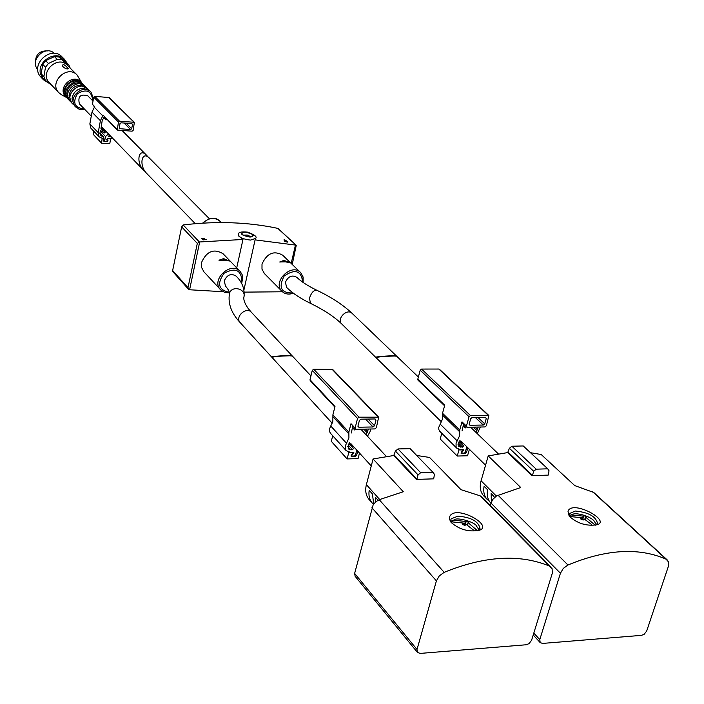 <?xml version="1.0" encoding="UTF-8"?>
<svg xmlns="http://www.w3.org/2000/svg" width="704" height="704" viewBox="0 0 704 704"><rect width="100%" height="100%" fill="white"/><g stroke="black" fill="none" stroke-linecap="round" stroke-linejoin="round"><path stroke-width="1.06" d="M396.229 356.083L396.414 355.942C396.405 355.194 374.651 356.655 375.707 357.324L376.156 357.438M291.94 355.89L292.081 355.749C292.063 354.93 270.67 356.347 271.718 357.095L272.114 357.227M224.778 260.19L229.689 261.034L223.326 258.685L219.006 260.295L224.778 260.19M285.463 261.87L290.145 262.698L283.941 260.383L279.796 261.958L285.463 261.87M203.931 271.832L201.555 267.414L201.555 262.434C206.712 251.178 213.884 248.283 223.071 253.748L239.923 271.198M264.458 273.61L261.985 269.183L262.011 264.062C266.983 253.202 273.882 250.254 282.7 255.2L300.45 272.422M146.766 173.501L146.546 173.281C138.521 165.176 141.874 149.82 149.697 158.409L209.405 218.777M223.062 291.72L189.596 289.766L188.417 289.15L187.986 287.716L197.314 243.382L199.681 241.965L242.968 239.466L236.711 267.872M188.417 289.15L172.779 271.612L172.638 270.521L181.65 226.855L183.436 224.902C216.797 220.95 248.257 222.103 277.807 228.369L296.243 245.353L292.23 264.44M282.48 291.782L244.235 292.125M287.126 241.49L287.918 241.824L287.276 242.167L284.284 241.173L284.099 239.518L284.803 239.65L284.75 241.014L286.396 241.34L285.419 240.398L285.947 240.425L287.021 241.921M201.511 238.313L204.794 238.295L203.5 239.492L206.193 239.554L203.025 239.888L202.602 239.457L204.002 238.225L201.511 238.313M295.698 245.106L255.086 239.87L255.561 238.471L250.51 240.082C243.338 239.29 239.29 237.503 238.374 234.731L238.19 235.602L242.968 239.466M255.086 239.87L243.936 289.916M296.199 245.309L278.062 228.43M285.428 282.278C288.209 276.276 292.019 274.639 296.868 277.367C301.171 281.582 307.824 285.877 316.818 290.259C313.817 289.951 311.37 292.582 309.478 298.144L310.455 303.336C300.353 298.443 292.415 293.137 286.625 287.417L285.428 282.278M225.526 286.123L224.224 280.922C227.11 274.701 231.079 273.09 236.122 276.1C242.167 282.049 244.798 288.878 244.015 296.578M284.451 241.199L284.803 239.65M271.99 357.386L271.964 357.368C274.463 356.558 280.324 356.03 289.555 355.784L292.345 356.022L310.939 375.883M420.174 653.418L526.196 644.758L529.038 643.641L531.59 640.262L552.306 573.214L552.121 568.762L549.507 566.104C519.693 553.81 484.581 555.887 444.189 572.343L439.296 575.854L436.41 580.879L417.014 649.475L417.41 652.379L420.174 653.418M449.803 516.331C455.875 504.231 494.094 525.642 479.442 530.226C468.89 532.259 459.422 529.637 451.053 522.359L449.504 519.218L449.803 516.331M416.328 479.406L433.69 478.843L434.447 474.373L432.978 472.34L410.133 448.659L397.998 448.941L395.419 451.062L393.774 455.506L416.328 479.406L416.891 479.098L394.328 455.206M393.774 455.506L373.085 458.955L403.304 491.744L379.21 499.69L375.769 501.82L373.129 504.918L354.631 573.399L355.142 576.294M550.994 567.09L481.853 497.015L480.225 495.862L460.988 489.667L429.598 457.459L416.698 455.47M373.085 458.955L366.388 484.642C364.962 490.547 365.825 495.458 368.966 499.374L369.371 499.822M375.478 502.075L375.698 497.605L378.057 500.236M368.966 499.374L372.196 503.008C369.433 499.629 368.43 495.396 369.186 490.301L372.434 493.944L373.71 504.046M372.196 503.008L373.498 504.346M451.484 522.887L450.842 519.737L451.238 518.795L457.978 516.138C471.073 517.273 478.412 521.338 480.014 528.326L478.104 530.64M450.859 521.374L454.678 519.622C457.442 517.053 475.358 522.298 476.494 526.046L479.072 529.918M477.541 530.763L468.081 522.641L468.978 522.166L466.312 520.942L465.406 521.418L453.226 520.168L451.185 521.814L463.39 523.072L462.282 524.269L464.957 525.492L466.074 524.304L473.678 530.218M452.822 521.576L453.226 520.168M462.977 524.55L463.39 523.072M467.386 525.052L468.081 522.641M465.036 525.413L466.312 520.942M464.332 525.175L465.406 521.418M432.978 472.34L420.666 472.718L397.998 448.941M420.666 472.718L418.035 474.892L395.419 451.062M418.035 474.892L416.891 479.098M355.96 429.273L374.862 428.93L376.35 427.706L378.655 417.182L359.04 417.19L357.544 418.422L355.08 428.085L355.96 429.273M378.655 417.182L332.675 369.468L313.702 369.222L312.268 370.392L310.015 379.72L334.972 406.507L332.904 414.823L332.842 421.309L329.349 429.246L329.454 431.394L330.493 433.294M352.704 426.246L351.34 432.995M332.904 414.823L348.858 432.124L350.997 423.702L355.256 428.982M348.858 432.124L348.92 437.994L345.462 445.579L345.444 449.381L346.201 450.666L350.002 452.197L353.848 452.408L351.463 455.875L351.938 456.069L354.473 456.007L355.458 455.198L356.77 450.085M348.471 444.303L348.242 448.87L350.61 449.83L352.528 449.786L353.443 448.457L349.457 442.746M348.093 451.924L348.726 452.628L347.125 458.929L358.054 458.647L359.489 453.068M332.71 435.741L331.311 441.338L347.125 458.929M370.735 429L370.031 431.719L367.479 436.278M348.726 452.628L353.505 452.707L351.261 454.916L351.164 456.28L355.546 456.368L356.523 455.558L357.817 451.238M363.766 429.132L367.11 432.687L368.394 429.044M367.11 432.687L365.922 434.606M310.015 379.72L310.191 380.591L334.84 407.062M359.41 420.402L357.966 426.034L358.846 427.222L373.023 426.967L374.51 425.753L375.962 420.138L375.1 418.959L360.906 419.179L359.41 420.402M365.754 429.458L367.743 431.57M364.874 429.106L365.279 429.801L366.265 429.088M364.637 429.114L365.279 429.801M354.323 427.988L353.522 428.727L354.693 429.994L355.546 429.194M354.693 429.994L353.522 428.727M441.417 421.846L375.962 357.579C378.778 356.805 384.886 356.277 394.31 356.013L396.686 356.206L418.378 377.045M542.573 643.421L641.502 635.351L644.195 634.269L646.694 630.995L668.483 566.06L668.518 561.942L666.125 559.205C638.827 547.246 606.118 549.19 567.97 565.013L563.297 568.401L560.428 573.25L539.783 639.602L540.188 642.602L542.573 643.421M567.987 511.21C572.493 499.462 611.098 520.626 597.282 524.709C586.758 526.416 577.386 523.574 569.175 516.173L567.987 511.21M531.925 475.649L548.178 475.112L549.041 470.791L547.738 468.82L523.248 445.958L511.878 446.23L509.397 448.281L507.698 452.584L531.925 475.649L532.462 475.341L508.226 452.294M507.698 452.584L488.215 455.91L520.758 487.52L496.61 495.871L492.554 499.594L490.178 505.454M667.198 559.891L593.718 492.448L574.737 485.584L541.191 454.511L530.473 452.698M488.215 455.91L481.087 480.797C479.433 487.036 480.313 492.07 483.727 495.906L484.114 496.302M491.401 501.6L491.119 493.302L494.569 497.35M483.727 495.906L487.194 499.418C484.176 496.074 483.146 491.691 484.088 486.262L487.59 489.773C486.64 495.211 487.67 499.602 490.688 502.946L490.855 503.114M487.194 499.418L489.324 501.195M569.606 516.736L569.36 513.594L575.362 511.042C588.342 512.301 595.716 516.349 597.485 523.186L595.901 525.096M569.202 515.698L572.387 514.369C577.042 512.098 591.747 516.877 594.37 521.435L596.473 524.691M595.25 525.219L585.825 517.29L586.564 516.842L583.898 515.662L583.167 516.111L570.962 514.923L569.422 516.322M569.483 516.472L581.478 517.713L580.518 518.857L583.194 520.036L584.144 518.892L591.677 524.594M570.53 516.322L570.962 514.923M581.055 519.059L581.478 517.713M585.156 519.446L585.825 517.29M582.622 519.754L583.898 515.662M582.102 519.508L583.167 516.111M547.738 468.82L536.21 469.172L511.878 446.23M536.21 469.172L533.676 471.275L509.397 448.281M533.676 471.275L532.462 475.341M467.21 427.258L484.959 426.932L486.394 425.753L488.858 415.501L470.483 415.545L469.04 416.733L466.418 426.105L467.21 427.258M439.639 369.794L438.83 369.037L421.582 369.063L420.2 370.198L417.789 379.254L444.734 405.214L442.534 413.283L442.27 419.575L438.715 427.451L438.838 429.607L439.921 431.446M463.593 424.134L462.044 430.874M442.534 413.283L459.738 430.03L462.009 421.863L462.194 422.778L466.594 427.029M459.738 430.03L459.606 435.723L456.078 443.203L456.078 447.031L456.878 448.272L460.178 449.504L463.734 449.662L461.454 453.112L464.253 453.2L465.203 452.417L466.708 447.066L466.18 446.16M458.982 441.848L458.762 446.442L462.616 447.163L463.531 445.878L459.888 440.466M458.207 449.161L458.964 449.918L457.257 456.042L467.535 455.77L469.392 449.31M441.778 433.286L440.211 439.014L457.257 456.042M480.383 427.011L477.294 433.664M458.964 449.918L463.426 449.97L461.27 452.144L461.164 453.499L465.247 453.561L466.198 452.778L468.019 447.973M473.264 427.143L476.863 430.593L478.183 427.055M476.863 430.593L475.807 432.238M417.789 379.254L417.974 380.142L444.576 405.794M470.721 418.651L469.198 424.116L469.982 425.269L483.305 425.031L484.739 423.852L486.279 418.414L485.505 417.261L472.173 417.463L470.721 418.651M475.499 427.592L477.497 429.502M474.874 427.117L475.235 427.786L476.186 427.09M474.54 427.117L475.235 427.786M465.282 425.762L464.226 426.738L465.291 427.962L466.453 426.888M463.153 425.7L464.226 426.738M463.109 425.858L465.291 427.962M148.025 156.983L146.652 155.329C138.864 146.784 135.502 162.061 143.493 170.122L145.174 171.582M93.016 101.103L87.806 95.841C80.467 93.685 77.66 96.351 79.394 103.849L79.517 103.972M70.198 68.138L68.886 65.041L64.504 60.183L59.558 57.121L54.481 56.593L45.663 60.658L42.768 64.39L41.166 73.744L43.894 76.595L45.461 80.661L42.733 77.792L47.45 82.104M66.07 62.234L58.925 56.945L61.723 59.734L57.262 59.382L54.481 56.593L45.663 60.658L48.409 63.466L45.505 67.214L42.768 64.39L41.166 73.744L42.733 77.792M43.894 76.595L45.505 67.214M51.594 85.114L45.461 80.661M61.723 59.734L68.886 65.041M48.409 63.466L57.262 59.382M76.877 74.8L67.408 65.358C57.886 54.56 39.037 72.477 49.236 82.641L49.5 82.922M81.638 82.738L77.167 75.09C67.558 64.187 48.444 82.35 58.74 92.602L61.538 94.758M62.858 64.874L62.973 64.874C63.756 64.161 65.49 65.384 68.182 68.543C66.889 70.242 60.694 65.824 62.858 64.874M81.585 82.694L80.846 81.946C72.89 72.89 57.006 87.982 65.551 96.474L65.78 96.712M81.998 83.107L81.822 82.931C73.867 73.867 57.957 88.986 66.519 97.478L66.924 97.891M83.169 84.269L75.768 80.837C69.529 81.567 65.877 85.043 64.794 91.256L67.32 98.314M83.758 84.902L83.406 84.506C75.434 75.434 59.497 90.578 68.059 99.088L68.675 99.695M85.149 86.258L77.766 82.808C71.482 83.538 67.804 87.032 66.73 93.298L69.256 100.338M85.923 87.111L85.386 86.495C77.405 77.405 61.415 92.594 70.004 101.112L70.84 101.904M87.542 88.651L80.177 85.193C73.832 85.914 70.127 89.434 69.062 95.762L71.597 102.775M88.581 89.857L87.78 88.889C79.781 79.781 63.747 95.022 72.345 103.558L73.524 104.623M90.754 91.872L89.786 90.904L83.222 88.202C76.798 88.915 73.058 92.462 71.993 98.868L74.536 105.846M54.322 53.354C45.232 44.537 29.172 60.298 37.796 69.573M64.363 59.215L62.181 57.05C51.04 44.475 29.128 65.296 40.999 77.185L41.316 77.51M67.188 63.342L64.698 59.55C56.206 49.738 37.242 60.773 40.436 73.709L43.437 79.746L48.954 83.195M48.11 50.899C39.433 50.468 35.218 54.604 35.473 63.298M111.329 136.866L108.504 136.567L109.49 134.966M108.522 133.962L105.486 136.523L104.711 140.668L103.972 139.894M112.895 138.486L107.492 138.442L106.638 139.973L107.659 140.386L107.087 141.398L105.186 141.293L104.711 140.668M107.659 140.386L106.867 139.753L107.439 138.732L110.651 138.926L109.771 143.642L101.587 143.176L102.168 138.125M107.219 139.92L107.985 140.562L107.184 141.706L103.902 141.372L103.787 136.91L99.942 132.898M104.227 116.811L102.186 120.666L100.936 128.876L105.239 132.185L104.245 133.038L100.558 130.522L99.942 132.924L100.496 135.52L103.787 136.91M117.269 130.073L102.942 114.99L102.784 115.852L94.354 107.263L94.512 106.418L92.426 104.306L93.729 97.196L94.767 96.369L109.217 97.557L134.367 122.32L133.17 130.328L132.106 131.182L117.269 130.073L118.457 122.038L119.53 121.185L134.367 122.32M102.467 138.433L99.097 136.805L98.208 132.66L100.399 120.718L102.784 115.852M105.873 118.483L105.406 118.941L103.761 117.26M106.85 119.478L105.978 119.962L105.406 118.941M101.587 143.176L93.218 134.341L93.79 131.234M90.842 128.137L89.857 123.913L91.995 112.094L94.354 107.263M104.958 131.613L101.174 127.697M104.491 131.296L101.147 127.838M94.433 106.85L92.426 104.306M131.78 123.49L132.493 124.458L131.683 128.709L130.618 129.562L119.354 128.665L119.962 123.675L121.035 122.822L131.78 123.49M105.486 136.523L100.39 131.217M396.396 355.925L352.202 313.447C347.195 307.903 336.23 318.85 341.704 323.937L341.845 324.078M292.063 355.731L251.434 312.33C246.462 306.205 234.626 316.853 240.099 322.529L240.249 322.687M219.34 259.943L219.208 260.559M224.092 258.702L223.775 260.128M223.326 258.685L223.018 260.137M280.104 261.624L279.972 262.222M284.671 260.401L284.346 261.809M283.941 260.383L283.606 261.818M241.586 283.474L242.669 277.182L242.018 274.402L240.196 271.48C231.176 260.726 210.61 279.611 220.422 289.652L224.391 292.266L229.451 292.758M303.002 282.278L303.054 276.971L300.714 272.677C291.658 262.548 272.034 281.802 281.855 291.183C284.698 294.105 288.57 294.8 293.454 293.26M221.276 222.578L219.921 221.223C214.57 216.955 208.877 217.598 202.849 223.133M199.681 241.965L189.596 289.766M243.373 235.092L247.315 235.039L250.87 236.746M183.163 224.946L199.39 242M295.451 245.062L291.192 263.437M172.638 270.521L187.986 287.716M181.65 226.855L197.314 243.382M250.061 237.116C240.865 235.127 239.114 233.402 244.807 231.942C253.977 233.913 255.728 235.638 250.061 237.116M249.911 236.966C241.243 235.092 239.589 233.464 244.957 232.091C253.598 233.948 255.253 235.576 249.911 236.966M302.685 282.128C301.33 270.635 295.152 268.594 284.161 276.012C278.177 287.628 281.134 293.269 293.031 292.943M241.393 283.122L241.938 281.31C241.287 269.984 235.356 267.291 224.145 273.222C216.718 283.65 218.46 290.022 229.372 292.345M251.284 312.171L248.019 308.264C244.631 303.23 243.276 299.446 243.962 296.903C246.136 288.394 231.079 285.12 229.451 293.744C229.574 291.764 228.21 289.177 225.377 285.974M203.729 239.298L203.931 238.339M379.21 499.69L444.189 572.343M480.225 495.862L549.507 566.104M371.923 507.742L436.41 580.879M417.014 649.475L354.631 573.399M366.388 484.642L379.685 499.497M350.997 423.702L355.08 428.085M312.268 370.392L357.544 418.422M332.992 416.715L348.938 434.034M330.695 425.929L346.579 443.362M332.015 369.195L377.978 416.918M313.702 369.222L359.04 417.19M357.931 426.246L358.846 427.222M365.552 419.1L373.023 426.967M368.148 419.065L374.51 425.753M374.836 418.959L375.962 420.138M347.591 446.512L350.61 449.83M348.093 444.919L352.528 449.786M348.973 443.555L353.443 448.457M351.041 455.805L351.639 456.465M355.027 455.805L355.546 456.368M355.617 454.564L356.523 455.558M356.47 451.229L357.386 452.223M497.974 495.194L567.97 565.013M592.513 491.612L666.125 559.205M490.89 502.982L560.428 573.25M539.783 639.602L533.799 633.107M481.087 480.797L496.338 496.038M462.009 421.863L466.418 426.105M420.2 370.198L469.04 416.733M442.552 415.122L459.756 431.878M440.114 424.063L457.239 440.933M438.83 369.037L488.268 415.281M421.582 369.063L470.483 415.545M469.146 424.468L469.982 425.269M475.27 417.419L483.305 425.031M477.893 417.375L484.739 423.852M485.065 417.27L486.279 418.414M458.049 444.47L460.821 447.207M458.366 442.974L462.616 447.163M459.166 441.584L463.531 445.878M461.023 453.103L461.578 453.649M464.728 453.042L465.247 453.561M465.335 451.933L466.198 452.778M466.25 448.694L467.104 449.539M93.438 98.798L90.992 92.11C82.975 82.975 66.862 98.278 75.495 106.841L79.64 109.34L84.709 109.349M92.673 100.76L92.726 100.487C91.59 90.79 86.478 88.528 77.396 93.711C72.283 102.819 74.589 107.897 84.322 108.944M98.208 132.66L89.857 123.913M100.399 120.718L91.995 112.094M117.075 129.351L102.942 114.99M118.457 122.038L93.729 97.196M119.53 121.185L94.767 96.369M133.857 122.082L108.715 97.337M131.683 128.709L126.095 123.138M132.493 124.458L131.498 123.473M130.618 129.562L124.054 123.006M119.882 128.902L119.143 128.154M107.166 140.21L106.436 139.454M107.307 140.219L106.867 139.753M108.856 136.726L108.372 136.224M105.38 119.363L103.55 117.498L105.38 119.363M107.985 140.562L107.378 139.929M104.254 141.539L103.77 141.029M102.432 136.338L99.827 133.619M375.707 357.324L341.704 323.937C334.347 316.782 323.928 309.91 310.455 303.336M271.718 357.095L240.099 322.529C231.405 313.236 227.85 303.644 229.451 293.744M203.667 271.559L221.399 290.602L225.086 292.53L229.46 292.864M264.202 273.354L281.855 291.183M146.546 173.281L195.298 223.678M238.374 234.731C237.952 232.329 240.979 231.466 247.465 232.118C254.725 234.775 257.426 236.887 255.561 238.471M243.021 235.145L242.906 234.731C243.426 235.514 245.643 236.21 249.559 236.799L251.17 236.94M219.921 221.223C215.38 216.63 209.616 217.272 202.602 223.15M300.714 272.677L303.125 277.05L303.098 282.427M240.196 271.48L242.07 274.472L242.739 277.306L241.674 283.633M316.818 290.259C331.452 297.238 343.244 304.973 352.202 313.447M203.79 239.246L204.002 238.225M271.964 357.368L332.2 423.227M351.014 443.793L371.263 465.934M360.835 429.185L386.32 456.394M417.41 652.379L355.071 576.206M330.37 433.154L346.201 450.666M352.977 452.126L353.505 452.707M461.331 441.399L485.558 465.186M470.562 427.196L498.274 453.825M540.188 642.602L533.21 635.017M439.798 431.323L456.878 448.272M439.41 369.257L488.858 415.501M462.889 449.442L463.426 449.97M79.394 103.849L91.476 116.345M101.385 126.588L143.493 170.122M122.17 130.583L146.432 155.109M49.236 82.641L58.74 92.602M66.563 97.53L61.204 94.574M65.551 96.474L66.519 97.478M67.091 98.085L68.059 99.088M69.027 100.1L70.004 101.112M71.368 102.538L72.345 103.558M74.307 105.609L78.998 109.164L84.779 109.41M90.992 92.11L93.491 98.472M40.999 77.185L43.437 79.746M99.097 136.805L90.737 128.022M104.834 141.134L103.919 140.166"/></g></svg>
